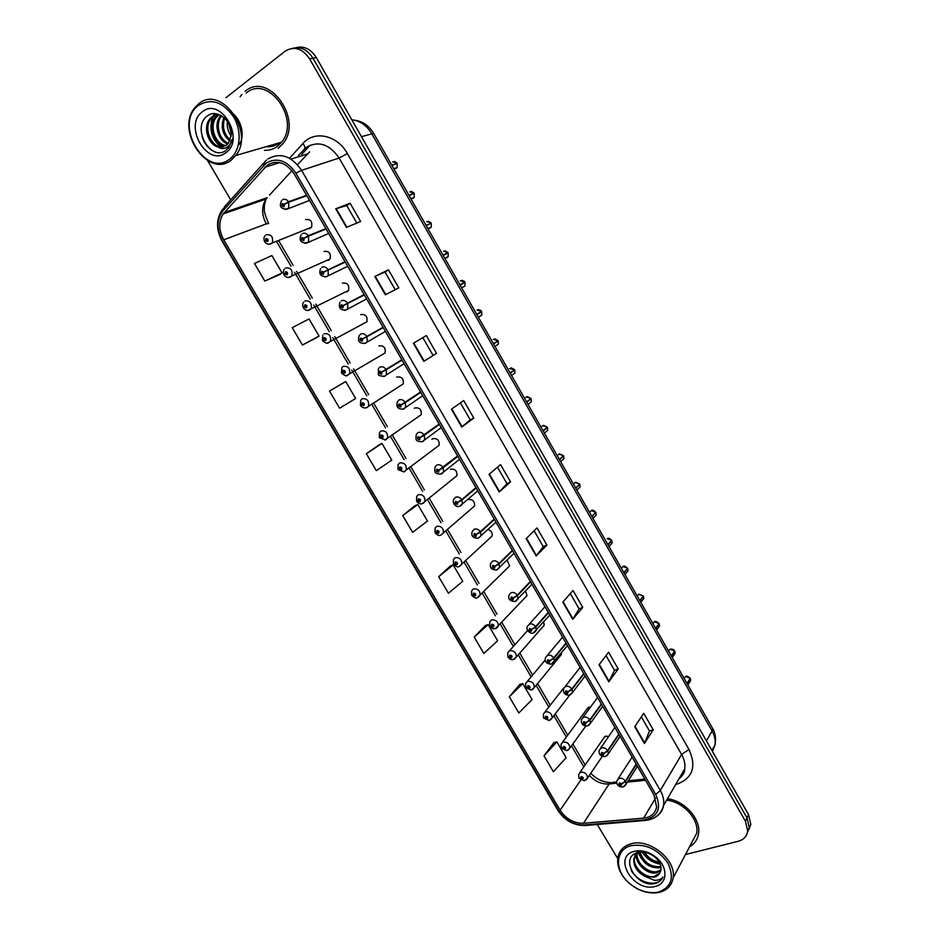 <?xml version="1.0" encoding="UTF-8"?>
<svg xmlns="http://www.w3.org/2000/svg" width="940" height="940" viewBox="0 0 940 940"><rect width="100%" height="100%" fill="white"/><g stroke="black" fill="none" stroke-linecap="round" stroke-linejoin="round"><path stroke-width="1.41" d="M328.119 260.451L330.105 258.958C331.103 253.33 329.082 250.839 324.053 251.45M346.813 291.952L348.564 290.46C349.433 284.961 347.401 282.517 342.442 283.128M363.615 323.548L366.906 321.786C367.669 316.416 365.613 314.019 360.737 314.606M381.981 354.779L385.142 352.923C385.788 347.671 383.708 345.332 378.902 345.897M400.228 385.799L403.248 383.884C403.801 378.75 401.697 376.458 396.974 376.999L396.692 377.175M418.394 416.643L421.249 414.657C421.696 409.64 419.593 407.396 414.928 407.913L414.364 408.301M436.442 447.287L439.145 445.255C439.497 440.355 437.382 438.146 432.776 438.651L431.954 439.262M454.384 477.731L456.922 475.675C457.193 470.893 455.066 468.731 450.519 469.201M472.209 508L474.594 505.932C474.782 501.243 472.644 499.128 468.155 499.563M489.94 538.068L492.149 536.012C492.689 532.992 491.385 530.841 488.26 529.584M507.553 567.96L509.609 565.915L507.177 560.287M525.061 597.676L526.964 595.643L525.625 591.072M571.826 678.069L569.887 680.161M590.579 707.045L588.757 707.209L586.772 709.336L588.146 707.479L562.437 742.365M608.721 736.408L605.583 736.184L603.562 738.346L604.82 736.537L579.886 772.527M309.295 228.737L311.528 227.257C312.656 221.511 310.658 218.961 305.547 219.584M310.177 145.148L301.775 154.336M508.047 657.025L511.478 657.824C512.547 656.296 512.006 655.368 509.856 655.051L509.386 656.849L507.859 656.86L507.706 652.807L509.598 650.739C514.004 650.457 516.272 652.536 516.389 656.966L544.201 625.206L543.72 621.939M525.954 687.61L529.432 688.48C530.513 686.987 529.984 686.059 527.822 685.73L527.328 687.493L525.777 687.445L525.589 683.474L527.528 681.371C531.899 681.124 534.167 683.168 534.331 687.504L561.345 654.604L561.415 653.065M241.874 94.458L240.111 96.773L241.874 94.458M267.407 165.017C277.312 159.542 286.3 162.608 294.373 174.194L653.993 794.911L656.625 806.955C655.262 813.511 650.927 817.236 643.641 818.129L583.493 823.252C573.835 823.37 566.033 819.01 560.123 810.186L223.732 239.782C218.679 230.253 218.491 221.64 223.156 213.921L267.407 165.017M266.267 163.067L222.956 210.83C216.611 219.314 216.423 229.29 222.357 240.746L558.56 810.633C565.046 820.315 573.588 825.085 584.187 824.979L644.335 819.891C657.953 816.919 661.748 808.423 655.697 794.418L295.865 173.125C287.005 160.411 277.136 157.05 266.267 163.067M274.304 144.995L270.697 145.347M268.1 146.111L277.523 143.374M747.3 832.993L749.274 827.682L747.006 817.929L312.961 58.198C307.474 49.644 300.718 46.342 292.704 48.304C300.718 46.342 307.474 49.644 312.961 58.198L747.006 817.929L749.274 827.682L747.3 832.993M641.327 716.879L649.481 731.026L644.429 743.516L653.23 729.793L643.724 713.284L634.759 726.749L644.429 743.516M649.458 730.991L653.23 729.793M606.03 655.603L614.513 670.326L608.791 681.794L618.215 668.975L608.591 652.254L599.003 664.827L608.791 681.794M614.49 670.279L618.215 668.975M570.298 593.587L579.099 608.861L572.719 619.295L582.765 607.405L573.024 590.485L562.802 602.117L572.719 619.295M579.087 608.838L582.765 607.405M534.12 530.795L543.261 546.657L536.188 556.022L546.892 545.071L537.022 527.939L526.141 538.632L536.188 556.022M543.25 546.634L546.892 545.071M346.437 227.363L360.631 221.511L350.127 203.263L335.733 208.821L346.437 227.363M356.848 223.074L346.731 205.519L335.733 208.821M346.743 205.531L350.127 203.263M385.365 294.784L398.819 287.863L388.455 269.851L374.802 276.489L385.365 294.784M395.235 289.708L385.012 271.966L374.802 276.489M385.024 271.977L388.455 269.851M436.536 353.381L423.787 361.348L436.536 353.381L426.302 335.592L413.365 343.276L423.787 361.348M473.784 418.077L470.235 419.886L461.728 427.065L473.784 418.077L463.667 400.511L451.435 409.229L461.728 427.065M497.495 467.215L506.977 483.665L499.199 491.949L510.561 481.962L500.574 464.619L489.023 474.336L499.199 491.949M506.966 483.654L510.561 481.962M278.216 148.32L282.975 143.608C303.526 119.498 268.429 70.782 245.175 91.298C268.429 70.782 303.526 119.498 282.975 143.608L278.216 148.32M689.514 846.846C694.566 843.92 697.562 839.561 698.514 833.792C701.193 819.351 684.908 800.962 667.471 798.695C684.908 800.962 701.193 819.351 698.514 833.792C697.562 839.561 694.566 843.92 689.514 846.846M685.471 854.531L738.123 841.312C743.693 839.749 746.889 836.306 747.7 830.984L745.42 821.207L309.624 58.879C302.304 48.281 294.091 45.755 284.996 51.277L225.941 97.713M207.646 160.623L230.688 199.891M597.229 824.486L617.721 858.549M485.393 625.511L474.218 637.109L483.841 653.453L497.624 640.763L488.154 624.607L485.24 625.558M519.902 684.367L509.327 696.787L518.821 712.943L532.087 699.56L522.722 683.591L519.75 684.414M554.013 742.553L544.013 755.772L553.402 771.74L566.139 757.675L556.891 741.895L553.86 742.588M379.372 444.702L366.353 453.703L376.317 470.646L391.78 460.142L381.969 443.398L379.231 444.773M343.182 382.98L329.517 391.064L339.61 408.23L355.649 398.49L345.72 381.546L343.041 383.062M316.592 337.636L302.445 345.039L319.083 336.085L309.025 318.942L292.234 327.672L302.445 345.039M264.822 281.072L282.059 272.929L271.895 255.562L254.482 263.482L264.822 281.072L279.638 274.609M450.471 565.951L438.698 576.702L448.427 593.246L462.762 581.273L453.186 564.917L450.319 566.009M402.743 515.567L412.589 532.322L427.477 521.066L417.783 504.522L414.987 505.755L402.743 515.567L417.783 504.522M470.235 419.898L460.412 402.837M433.046 355.332L422.847 337.636M366.353 453.703L381.969 443.398M329.517 391.064L345.72 381.546M319.083 336.085L316.451 337.707M282.059 272.929L279.509 274.703M438.698 576.702L453.186 564.917M474.218 637.109L488.154 624.607M509.327 696.787L522.722 683.591M544.013 755.772L556.891 741.895M273.223 145.359L268.476 145.994L277.887 143.268M271.801 145.03L274.844 144.772M748.863 829.679L750.825 824.392L748.569 814.663L316.275 57.516C310.811 48.998 304.078 45.708 296.077 47.658M395.164 168.754L397.103 167.579L397.232 163.431L391.863 165.358M396.245 163.783L391.698 165.064M306.593 195.297L288.521 201.771L284.338 204.227L282.305 203.569C281.401 205.637 282 206.659 284.091 206.636L284.409 204.356L283.563 205.719L282.717 204.626L284.338 204.227M283.093 204.403L283.586 205.696M284.409 204.356L288.756 202.171L288.791 207.987L285.184 209.55M306.828 195.684L288.756 202.171M266.091 234.777C271.343 234.154 273.423 236.821 272.341 242.779L270.849 243.883C268.499 244.647 266.455 243.989 264.716 241.921L265.703 240.875L267.688 241.533C268.558 239.536 267.971 238.537 265.926 238.525L265.62 240.746L266.455 239.43L267.277 240.499L265.703 240.875M267.348 239.923L266.326 240.311M265.62 240.746L264.974 241.486M267.36 239.982L266.361 240.37M412.484 198.634L414.235 197.424L414.293 193.44M411.438 191.361L414.152 193.147L408.9 195.262M325.886 228.596L308.261 235.717L304.102 238.196L302.069 237.514C301.153 239.547 301.74 240.57 303.855 240.57L304.184 238.325L303.315 239.653L302.457 238.584L304.102 238.196M302.809 238.361L303.35 239.63M304.184 238.325L308.496 236.116L308.59 241.697L305.03 243.389M326.121 228.984L308.496 236.116M410.897 198.787L414.235 197.424L414.305 193.429L409.065 195.555M409.723 191.784L414.129 193.147L413.106 193.91M429.721 228.314L431.26 227.092L431.284 223.262L426.161 225.577M429.756 223.955L426.008 225.295M345.062 261.696L323.748 271.942L321.715 271.249C320.775 273.246 321.363 274.257 323.478 274.28L323.818 272.071L322.949 273.375L322.079 272.33L323.748 271.942M322.408 272.095L322.984 273.352M323.818 272.071L345.286 262.084L325.546 271.131M323.666 272.154L323.055 272.436M446.841 257.807L448.192 256.596L448.157 252.919L443.175 255.433M443.151 255.386L448.004 252.649L443.01 255.151M364.121 294.572L343.264 305.477L341.22 304.772C340.268 306.722 340.856 307.721 342.971 307.779L343.347 305.559M364.344 294.96L342.595 306.005L342.454 306.875L341.572 305.853L343.264 305.477M341.878 305.618L342.501 306.839M364.274 294.843L342.56 305.958M462.374 287.417L465.018 285.948L464.947 282.423L460.048 285.067M460.001 284.973L464.783 282.141L459.919 284.832M383.05 327.249L362.652 338.788L360.607 338.071C359.632 339.986 360.22 340.985 362.346 341.067L362.723 338.917L361.829 340.163L360.948 339.164L362.652 338.788M383.238 327.59L361.982 339.305L383.132 327.414M361.23 338.929L361.9 340.115M362.723 338.917L366.953 336.673L367.223 341.572L365.825 343.088L363.839 343.558M383.273 327.637L366.953 336.673M461.634 287.84L465.018 285.948L464.947 282.423L460.083 285.114M285.525 267.982C290.695 267.383 292.81 269.992 291.846 275.82L290.202 277.053C288.004 278.04 285.983 277.382 284.15 275.079L285.173 274.104L287.147 274.786C288.039 272.812 287.464 271.825 285.396 271.789L285.09 273.975L285.925 272.682L286.771 273.74L285.173 274.104M286.806 273.129L285.807 273.563M286.817 273.176L285.83 273.611M304.854 300.988C309.941 300.401 312.068 302.95 311.234 308.649L309.436 310.024C307.439 311.034 305.441 310.376 303.456 308.026L305.277 305.735L306.135 306.757L304.513 307.122L306.499 307.815C307.404 305.888 306.828 304.901 304.76 304.842L304.431 306.992M306.052 306.217L305.147 306.593M306.158 306.17L305.183 306.64M324.053 333.794C329.059 333.218 331.209 335.721 330.492 341.279L328.554 342.783C327.649 343.899 325.675 343.229 322.643 340.774L323.724 339.928L325.722 340.632C326.65 338.753 326.074 337.765 323.995 337.683L323.654 339.798L324.512 338.565L325.369 339.575L323.724 339.928M325.334 338.905L324.37 339.411M323.654 339.798L322.444 340.433L322.808 335.11M325.369 338.964L324.406 339.469M227.386 121.248C226.704 126.665 227.997 131.647 231.252 136.183M231.393 134.22L228.467 122.94M223.896 117.43C220.489 126.959 222.463 134.82 229.83 141.024M230.253 140.06C223.873 134.103 222.016 126.794 224.695 118.135M221.018 115.467L220.642 115.879C212.945 123.974 218.397 141.517 227.856 143.949M228.385 143.327C219.466 140.283 214.567 123.822 221.687 115.855M223.626 146.734C212.464 149.848 202.053 128.11 211.5 118.123L210.172 118.452L212.088 116.677L218.797 114.469L215.436 117.159C206.753 126.312 214.861 146.335 225.541 145.853M226.152 145.453C215.718 145.148 208.304 125.725 216.741 116.842L219.255 114.645M217.974 146.957L226.434 145.242L228.526 143.15L231.381 134.502C232.497 120.861 216.929 108.535 207.752 115.655C190.867 126.712 210.055 161.457 225.318 150.846L228.902 147.486L232.333 138.944C231.369 143.221 229.348 146.135 226.282 147.721C223.603 148.978 220.841 148.72 217.974 146.957C208.222 144.901 202.3 126.783 210.172 118.452M211.5 118.123L216.752 114.657M229.724 159.048C240.288 151.363 242.332 131.659 233.778 117.136C222.909 101.743 211.112 97.842 198.387 105.433C173.16 123.869 205.566 178.894 229.724 159.048M231.275 160.059L235.764 155.511C255.375 131.988 220.736 83.977 198.493 103.987L195.309 107.125C174.511 129.99 208.128 179.258 231.275 160.059M264.446 150.294C269.146 150.541 273.387 149.284 277.194 146.546L281.612 142.175C300.918 119.592 268.053 73.884 246.209 93.084M202.182 111.942C182.971 125.843 207.623 167.778 225.953 152.597C245.787 139.261 220.595 95.939 202.182 111.942M229.454 111.12C240.781 117.065 245.963 135.666 238.995 144.654M220.642 146.863C211.453 138.826 208.821 128.851 212.722 116.901M212.934 116.466L214.626 113.669M211.465 149.977C207.176 147.098 204.05 142.68 202.088 136.7M221.64 146.934C212.017 140.683 207.881 123.222 215.143 113.693M643.289 852.098C647.084 859.09 652.595 862.803 659.833 863.214M659.163 861.968C653.018 861.146 648.189 857.914 644.664 852.275M639.294 852.216C642.255 862.838 648.87 868.055 659.128 867.867L661.008 867.303M660.879 866.375L659.798 866.657C650.163 866.997 643.606 862.144 640.128 852.11M637.755 850.782L637.144 852.087M636.756 853.344L636.674 853.755C634.3 863.084 647.308 875.023 656.449 872.778L660.75 870.675M660.938 869.864L657.119 871.545C648.118 873.754 635.264 862.18 637.308 852.874M644.687 876.233L654.04 877.184C657.636 876.221 659.857 874.082 660.726 870.745C661.76 866.198 659.962 861.745 655.345 857.409C650.915 853.696 646.086 851.91 640.845 852.051L638.272 852.416C618.966 856.575 635.663 886.914 653.805 883.764L654.722 883.577C658.658 882.578 661.372 880.404 662.876 877.055C661.02 879.37 658.176 880.451 654.369 880.31L644.687 876.233C636.897 871.897 633.29 866.022 633.877 858.596L637.72 852.557M640.916 850.982L639.494 851.523M659.974 872.79L654.416 876.491C645.251 878.724 632.209 866.727 634.57 857.386L635.381 854.954M658.306 892.084C671.407 887.337 674.626 877.69 667.941 863.167C658.141 849.372 645.886 843.533 631.163 845.671C615.77 849.184 614.161 869.042 627.826 881.837C636.439 889.816 645.827 893.364 656.002 892.495L658.306 892.084M659.351 892.354C667.2 890.298 671.783 885.504 673.111 877.972C676.694 859.971 649.375 837.951 630.987 843.826C623.667 845.953 619.307 850.489 617.886 857.421C616.746 865.811 619.954 873.883 627.497 881.65C636.486 889.992 646.309 893.705 656.954 892.789L659.351 892.354M691.476 843.145L696.705 833.216C699.313 819.375 683.263 801.761 666.625 800.163M634.465 851.299C611.917 856.258 633.302 892.636 655.039 886.491C667.412 884.07 668.457 867.585 656.625 857.785C650.68 852.839 644.346 850.5 637.637 850.794L634.465 851.299M660.221 864.119C652.56 862.885 646.532 858.855 642.149 852.039M662.512 877.831C657.894 887.666 637.931 883.177 631.198 870.323M638.824 863.649L634.418 854.002M641.703 858.995L638.013 852.474M479.224 316.674L481.738 315.135L481.632 311.751L476.803 314.477M478.284 309.648C480.27 310.024 481.339 310.635 481.48 311.469L476.733 314.348L481.48 311.469L477.027 310M401.862 359.726L381.91 371.899L379.866 371.159C378.879 373.039 379.454 374.026 381.605 374.132L381.993 372.029L381.088 373.239L380.195 372.264L381.969 371.958M401.991 359.95L381.24 372.404M401.885 359.773L381.205 372.346M381.993 372.029L386.199 369.761L386.505 374.449L385.012 376.082M402.085 360.114L386.199 369.761M481.621 311.763L476.897 314.63M493.465 343.735L498.235 340.914L493.606 343.981M494.746 338.799L498.071 340.644L493.453 343.699M420.556 392.004L401.086 404.776L399.007 404.036C398.008 405.88 398.584 406.867 400.734 406.997L401.133 404.917L400.217 406.115L399.324 405.152L401.063 404.788M401.815 404.329L400.381 405.281M420.627 392.109L402.073 404.165M401.133 404.917L405.316 402.637L405.657 407.126L404.094 408.853M420.779 392.38L405.316 402.637M512.653 374.672L514.909 373.027L514.732 369.913L513.275 370.583M511.102 367.81L514.58 369.643L510.079 372.886M439.145 424.069L420.086 437.476L418.03 436.712C417.007 438.51 417.583 439.485 419.734 439.65L420.156 437.605L419.228 438.769L418.323 437.829L420.086 437.476M423.799 435.114L421.778 436.442M420.156 437.605L424.304 435.302L424.68 439.615L423.047 441.424M439.356 424.445L424.304 435.302M514.721 369.925L510.232 373.168M342.748 372.404L341.514 372.969L341.808 367.798L343.135 366.377C348.07 365.836 350.232 368.28 349.633 373.721L347.553 375.342C346.895 376.458 344.945 375.788 341.714 373.309L342.83 372.534L344.827 373.251C345.767 371.406 345.191 370.43 343.1 370.325L342.748 372.404L343.617 371.194L344.487 372.181L342.83 372.534M344.416 371.488L343.476 372.029M344.451 371.535L343.511 372.087M362.488 404.494L360.654 405.645L361.806 404.929L363.804 405.669C364.755 403.859 364.191 402.884 362.1 402.755L361.736 404.799L362.605 403.624L363.486 404.588L361.806 404.929M363.369 403.871L362.464 404.447M361.736 404.799L360.455 405.305L360.69 400.287L362.088 398.772C366.953 398.243 369.138 400.64 368.633 405.951L367.199 407.502M380.5 437.03L379.478 437.77L380.665 437.123L382.674 437.876C383.637 436.101 383.073 435.138 380.97 434.973L380.594 436.994L381.476 435.843L382.357 436.795L380.665 437.123M382.18 436.066L381.323 436.654M380.594 436.994L379.29 437.441L379.454 432.565L380.935 430.955C385.729 430.45 387.926 432.799 387.527 437.993L386.011 439.638M382.251 436.101L381.358 436.701M529.22 403.413L531.347 401.744L531.147 398.76L530.007 399.253M527.375 396.656L530.994 398.49L526.611 401.909M457.604 455.947L438.98 469.953L436.924 469.178C435.89 470.94 436.466 471.904 438.628 472.091L439.062 470.082L438.111 471.222L437.488 470.082M439.062 470.082L443.187 467.768L443.586 471.892L441.882 473.784M457.827 456.323L443.187 467.768M437.441 470.047L438.98 469.953M531.135 398.772L526.764 402.179M545.705 431.989L547.679 430.297L547.468 427.441L546.539 427.818M543.555 425.338L547.303 427.183L543.05 430.767M475.957 487.613L461.716 499.645L457.768 502.23L455.7 501.431C454.655 503.159 455.219 504.122 457.392 504.334L457.839 502.36L456.887 503.464L455.982 502.559L457.768 502.23M457.839 502.36L461.94 500.021L462.363 503.969L460.588 505.943M476.169 487.989L461.94 500.021M547.456 427.453L543.202 431.037M562.085 460.389L563.929 458.708L563.695 455.959L562.907 456.264M559.629 453.879L563.542 455.689L559.394 459.46M494.193 519.103L480.352 531.699L476.427 534.296L474.371 533.485C473.302 535.177 473.866 536.141 476.039 536.376L476.51 534.425L475.546 535.506L474.912 534.378M476.51 534.425L480.575 532.075L481.022 535.859L478.378 538.162M494.416 519.468L480.575 532.075M474.865 534.355L476.427 534.296M560.663 461.693L563.929 458.708L563.695 455.959L559.547 459.731M578.382 488.636L580.086 486.955L579.827 484.323L579.158 484.57M575.633 482.255L579.674 484.053L575.656 488.001M512.323 550.382L498.882 563.553L494.981 566.174L492.913 565.351C491.832 566.996 492.396 567.96 494.581 568.207L495.051 566.291L494.076 567.349L493.159 566.479L494.981 566.174M495.051 566.291L499.093 563.929L499.563 567.56L497.06 569.863M512.535 550.758L499.093 563.929M576.866 490.139L580.086 486.955L579.827 484.323L575.809 488.271M595.29 512.735L591.965 516.648M591.53 510.479C592.47 509.809 593.869 510.408 595.725 512.265L591.812 516.389M530.336 581.484L517.282 595.22L513.416 597.84L511.337 597.006C510.244 598.615 510.796 599.567 512.993 599.849L513.487 597.969L512.5 598.991L511.583 598.145L513.416 597.84M513.487 597.969L517.505 595.584L517.975 599.062L515.637 601.365M530.548 581.848L517.505 595.584M398.713 469.248L401.415 469.882C402.402 468.144 401.838 467.18 399.723 467.004L399.336 468.99L400.228 467.873L401.122 468.79L399.406 469.119M400.922 468.038L400.076 468.661M399.336 468.99L397.996 469.365L398.102 464.63L399.653 462.938C404.388 462.468 406.597 464.771 406.291 469.836L404.705 471.563M400.969 468.073L400.111 468.719M417.066 501.102L420.039 501.702C421.049 499.998 420.486 499.034 418.37 498.835L417.959 500.785L418.876 499.692L419.757 500.597L418.03 500.914M418.735 500.527L419.557 499.869L418.711 500.48M417.959 500.785L416.596 501.102L416.643 496.496L418.265 494.722C422.941 494.287 425.162 496.543 424.927 501.49L423.282 503.299M435.42 532.71L438.557 533.309C439.568 531.64 439.015 530.689 436.889 530.466L436.466 532.393L437.394 531.323L438.287 532.205L436.548 532.51M437.993 531.417L437.218 532.087M436.466 532.393L435.067 532.639L435.079 528.151L436.759 526.318C441.365 525.907 443.598 528.115 443.457 532.957L440.884 535.095M438.04 531.452L437.253 532.134M453.714 564.094L456.957 564.729C457.991 563.095 457.439 562.155 455.301 561.897L454.866 563.788L455.794 562.755L456.699 563.624L454.937 563.918M456.358 562.825L455.63 563.506M454.866 563.788L453.433 563.988L453.397 559.617L455.136 557.702C459.695 557.326 461.94 559.5 461.857 564.235L459.425 566.385M456.405 562.86L455.653 563.553M471.927 595.267L475.24 595.948C476.286 594.35 475.734 593.41 473.596 593.14L473.149 595.008L474.089 593.986L474.994 594.844L473.22 595.126M474.606 594.045L473.913 594.726M473.149 595.008L471.692 595.138L471.61 590.872L473.407 588.91C477.908 588.558 480.152 590.696 480.152 595.326L477.849 597.476M474.665 594.068L473.936 594.785M610.683 544.648L612.128 543.014L611.306 540.747M611.67 540.312L607.898 544.601M548.243 612.386L535.577 626.675L531.735 629.318L529.655 628.461C528.55 630.047 529.103 630.987 531.3 631.292L531.805 629.436L530.806 630.446L529.878 629.6L531.735 629.318M531.805 629.436L535.8 627.05L536.282 630.388L534.085 632.667M548.455 612.751L535.8 627.05M611.834 540.594L608.039 544.871M607.346 538.561C608.121 537.762 609.567 538.35 611.693 540.312L607.193 538.62M626.686 572.425L628.014 570.815L627.239 568.618M623.091 566.479C623.667 565.563 625.159 566.139 627.567 568.207L623.878 572.672M566.045 643.101L553.754 657.941L549.935 660.597L547.856 659.727C546.739 661.278 547.28 662.218 549.489 662.536L550.006 660.714L548.995 661.701L548.079 660.867L549.935 660.597M550.006 660.714L553.977 658.317L554.471 661.513L552.426 663.769M566.244 643.465L553.977 658.317M627.709 568.489L624.031 572.942M642.596 600.037L643.806 598.475L643.066 596.348M643.336 595.96L639.776 600.578M583.728 673.639L571.826 689.02L568.019 691.675L565.939 690.794C564.811 692.31 565.351 693.25 567.572 693.591L568.089 691.805L567.079 692.757L566.15 691.946L568.019 691.675M568.089 691.805L572.037 689.384L572.542 692.451L570.651 694.672M583.94 673.992L572.037 689.384M643.5 596.242L639.928 600.848M638.73 594.256L643.348 595.984L638.848 594.209L637.202 596.054M658.411 627.497L659.516 625.981L658.799 623.913M654.569 621.775C654.78 620.776 656.273 621.375 659.058 623.549L655.591 628.343M601.306 703.978L589.779 719.899L586.008 722.578L583.916 721.673C582.777 723.154 583.317 724.082 585.538 724.458L586.078 722.695L585.044 723.624L584.116 722.825L586.008 722.578M586.078 722.695L589.991 720.263L590.496 723.212L588.757 725.386M601.518 704.342L589.991 720.263M656.567 630.059L659.516 625.981L659.198 623.808L655.744 628.602M674.133 654.816L675.132 653.347L674.45 651.338M674.65 650.985L671.313 655.944M618.79 734.14L607.628 750.59L603.868 753.281L601.788 752.364C600.625 753.821 601.165 754.738 603.386 755.125L603.938 753.398L602.904 754.303L601.976 753.504L603.868 753.281M603.938 753.398L607.839 750.954L608.345 753.786L606.746 755.901M618.99 734.493L607.839 750.954M674.814 651.279L671.466 656.214M669.785 649.364L670.161 649.199C672.5 648.929 673.992 649.54 674.673 650.997L670.15 649.199L668.516 651.02M689.76 681.982L690.665 680.56L689.995 678.621M685.707 676.459C686.505 675.684 687.998 676.295 690.207 678.292L686.952 683.404M636.157 764.126L625.359 781.093L621.634 783.795L619.542 782.867C618.367 784.289 618.896 785.194 621.14 785.617L621.704 783.913L620.659 784.794L619.73 784.007L621.634 783.795M621.704 783.913L625.57 781.445L626.075 784.183L624.618 786.24M636.357 764.479L625.57 781.445M687.857 684.99L690.665 680.56L690.348 678.551L687.105 683.662M490.046 626.24L493.418 626.992C494.475 625.417 493.935 624.489 491.785 624.195L491.326 626.028L492.278 625.03L493.171 625.875L491.397 626.146M492.748 625.065L492.09 625.758M491.326 626.028L489.834 626.099L489.705 621.939L491.561 619.918C496.014 619.601 498.271 621.716 498.318 626.24L496.167 628.378M492.795 625.088L492.113 625.817M510.772 655.909L510.15 656.602L510.349 655.885L510.996 657.001L509.457 656.978M509.386 656.849L510.15 656.602M510.82 655.932L510.185 656.649M528.691 686.564L528.104 687.258L528.303 686.553L528.95 687.657L527.399 687.61M527.328 687.493L528.104 687.258M528.738 686.576L528.139 687.305M543.755 718.019L547.28 718.947C548.373 717.49 547.844 716.574 545.67 716.209L545.177 717.948L546.152 717.032L547.068 717.843L545.247 718.066M546.493 717.032L545.952 717.725L546.551 717.044M545.177 717.948L543.59 717.843L543.367 713.965L545.353 711.815C549.677 711.604 551.945 713.625 552.168 717.866L550.429 719.934M561.45 748.24L565.011 749.239C566.127 747.805 565.586 746.889 563.413 746.513L562.907 748.216L563.894 747.323L564.811 748.123L562.978 748.346M564.2 747.323L563.695 748.017M562.907 748.216L561.298 748.064L561.051 744.257L563.072 742.083C567.361 741.907 569.628 743.893 569.899 748.052L568.289 750.073M564.247 747.335L563.718 748.064M579.04 778.273L582.647 779.331C583.764 777.932 583.235 777.028 581.061 776.628L580.532 778.308L581.531 777.439L582.447 778.226L580.603 778.426M581.789 777.427L581.32 778.109M580.532 778.308L578.887 778.085L578.617 774.36L580.685 772.163C584.927 772.01 587.206 773.984 587.512 778.05L586.031 780.024M581.848 777.439L581.355 778.156M289.649 158.108L302.962 143.444C314.301 130.061 337.343 135.078 347.377 153.549L688.95 749.45L681.594 754.456L339.105 158.026C329.47 144.149 318.601 140.542 306.511 147.204L298.509 155.347M688.95 749.45C696.599 766.264 692.862 777.744 677.728 783.889L675.743 784.371M678.915 778.896L684.673 768.943C685.377 764.197 684.355 759.367 681.594 754.456L660.291 790.47C663.182 795.569 664.275 800.551 663.581 805.416C662.759 810.245 660.338 813.946 656.308 816.555M263.6 165.487L264.868 161.704L266.596 160M222.757 208.962C216.059 218.679 215.847 229.442 222.122 241.239L222.357 240.746M558.56 810.633L557.761 810.139C564.576 820.42 573.67 825.543 585.044 825.52L586.442 825.402M584.187 824.979L585.044 825.52L646.52 820.326M263.388 163.36L224.331 207L222.956 210.83M644.335 819.891L645.157 820.456C654.875 819.445 661.02 814.44 663.581 805.416L684.673 768.943C685.26 771.54 683.309 774.913 678.809 779.084M655.697 794.418L660.291 790.47L301.576 170.351L295.865 173.125M267.912 158.954C280.273 152.08 291.494 155.887 301.576 170.351L339.105 158.026L347.377 153.549M745.42 821.207L748.569 814.663M309.624 58.879L316.275 57.516M259.487 200.338L259.099 201.454M302.962 143.444C305.288 146.722 305.477 148.873 303.514 149.871M560.123 810.186L580.755 780.094M589.31 775.406C595.079 781.528 601.67 784.383 609.108 783.972L616.805 783.184M583.493 823.252L609.108 783.972L612.739 782.362L616.687 781.962M643.641 818.129L655.509 798.06M627.38 782.115L645.51 780.282M309.636 151.892L297.475 164.665M264.963 167.226L279.732 162.608M290.954 159.107L307.239 154.019M224.284 212.511L267.16 197.694L266.055 199.045C261.414 206.495 261.485 214.778 266.267 223.908L268.64 223.485C265.139 215.26 263.717 210.395 264.387 208.88C264.07 206.812 264.622 203.534 266.055 199.045L223.156 213.921M291.964 170.669L269.557 195.085M223.732 239.782L266.267 223.908M276.666 241.686L291.036 266.255M294.561 272.283L310.235 299.096M313.737 305.065L329.305 331.703M332.784 337.648L348.258 364.109M351.713 370.019L366.8 395.822M371.617 404.047L385.529 427.841M390.323 436.054L404.13 459.66M408.935 467.862L422.624 491.279M427.418 499.481L441.001 522.699M445.807 530.912L459.261 553.93M464.078 562.167L477.414 584.974M482.244 593.234L495.462 615.829M500.303 624.113L513.369 646.45M518.257 654.816L531.135 676.835M536.106 685.342L548.796 707.045M553.848 715.681L566.35 737.054M571.496 745.843L583.799 766.887M499.528 491.632L489.376 474.042M462.092 426.784L451.811 408.959M424.187 361.101L413.753 343.041M385.776 294.572L375.224 276.289M346.872 227.186L336.179 208.668M536.505 555.669L526.482 538.303M573.012 618.908L563.107 601.764M609.061 681.359L599.297 664.439M644.675 743.047L635.029 726.338M712.473 751.436L715.011 744.927C715.669 740.344 714.694 735.715 712.073 731.038L371.594 133.515C366.588 125.255 359.997 120.684 351.83 119.803M361.465 136.676L373.638 133.363L712.508 728.253C713.307 729.558 716.797 735.339 715.011 744.927L711.909 750.449M712.508 728.253L712.073 731.038L706.445 740.885M396.962 167.637L394.377 168.566M397.056 163.149L392.65 161.809M282.447 199.809C284.644 198.622 286.676 199.28 288.521 201.771M311.528 227.257L268.981 244.306M414.082 197.482L411.567 198.505M302.175 233.708C304.396 232.568 306.416 233.238 308.261 235.717M431.119 227.163L428.675 228.267M431.108 222.992L426.69 221.593M328.107 269.851L328.272 275.197L327.061 276.478L324.747 276.995M321.774 267.395C324.006 266.302 326.039 266.983 327.872 269.451M448.039 256.679L445.701 257.865M447.992 252.649L443.562 251.227M347.589 303.373L347.812 308.485L346.507 309.895L344.357 310.388M341.255 300.87C343.5 299.813 345.544 300.518 347.365 302.974M464.865 286.03L462.633 287.276M464.771 282.153L460.341 280.696M385.435 331.385L365.131 343.241C359.28 343.711 357.318 341.161 359.233 335.603L360.607 334.123C362.875 333.113 364.908 333.829 366.729 336.273M330.105 258.958L288.533 277.453M348.564 290.46L307.979 310.376M366.906 321.786L327.308 343.1M266.185 146.663C270.838 147.133 275.032 146.017 278.781 143.327L279.45 142.81M271.437 145.136L274.668 144.854M481.597 315.229L479.471 316.522M384.895 376.141L383.214 376.529M404.13 363.639L384.272 376.247C379.971 376.059 378.009 375.389 378.397 374.261L378.373 368.75L379.831 367.164C382.11 366.201 384.154 366.929 385.964 369.361M498.059 340.656L493.253 339.363M495.979 345.755L498.376 344.157L498.212 340.926M498.224 344.263L496.226 345.591M403.789 408.994L402.473 409.276M422.718 395.716L403.307 409.053C397.937 409.394 395.975 406.938 397.409 401.686L398.936 400.005C401.239 399.065 403.284 399.817 405.081 402.25M514.568 369.655L509.527 368.527M514.756 373.145L512.899 374.484M422.565 441.624L421.625 441.812M441.189 427.606L422.213 441.636C414.775 441.694 415.75 439.004 416.314 434.409L417.924 432.623C420.239 431.742 422.283 432.506 424.081 434.914M385.142 352.923L346.519 375.612M366.988 407.619L365.613 407.913M385.6 439.814L384.601 440.014M530.971 398.501L526.518 396.927L525.73 397.538M531.194 401.862L529.467 403.213M459.554 459.308L441.013 474.03C433.904 474.124 434.538 471.387 435.103 466.91L436.795 465.041C439.121 464.196 441.177 464.971 442.963 467.38M547.303 427.183L542.827 425.573L541.863 426.396M547.527 430.438L545.952 431.777M477.814 490.821L459.695 506.214C456.194 508.023 451.729 502.9 453.785 499.199L455.536 497.26C457.874 496.449 459.942 497.248 461.716 499.645M563.53 455.7L559.053 454.079L557.925 455.101M563.777 458.849L562.343 460.165M495.968 522.158L478.26 538.197C472.761 538.138 470.799 535.835 472.362 531.288L474.171 529.279C476.521 528.503 478.589 529.314 480.352 531.699M579.663 484.065L575.186 482.408L573.917 483.642M579.933 487.12L578.629 488.401M514.015 553.308L496.708 569.981C491.35 569.946 489.388 567.678 490.809 563.166L492.678 561.086C495.051 560.357 497.119 561.18 498.882 563.553M595.725 512.277L591.236 510.596L589.85 512.042M594.585 516.73L596.148 515.061L595.866 512.547M595.995 515.238L594.832 516.46M531.958 584.269L515.049 601.577C509.68 601.13 507.706 598.886 509.151 594.832L511.078 592.705C513.463 592.012 515.531 592.846 517.282 595.22M404.094 471.798L403.471 471.915M611.964 543.202L610.93 544.366M549.783 615.054L533.286 632.973C531.417 634.641 525.213 630.141 527.387 626.31L529.361 624.125C531.758 623.467 533.826 624.325 535.577 626.675M627.556 568.23L623.067 566.491L621.411 568.336M627.838 571.027L626.945 572.119M567.513 645.651L551.404 664.169C546.304 663.816 544.342 661.619 545.517 657.577L547.527 655.345C549.935 654.734 552.015 655.603 553.754 657.941M643.63 598.698L642.854 599.708M585.138 676.072L572.542 692.451L569.405 695.177C564.952 695.248 563.001 693.074 563.53 688.644L565.586 686.376C568.007 685.8 570.087 686.682 571.826 689.02M659.046 623.573L654.545 621.786L652.9 623.62M659.34 626.228L658.67 627.144M602.669 706.316L590.496 723.212L587.312 725.997C582.976 726.115 581.014 723.953 581.425 719.511L583.529 717.22C585.972 716.68 588.052 717.573 589.779 719.899M674.955 653.617L674.391 654.428M620.083 736.396L608.345 753.786L605.102 756.63C600.413 756.348 598.451 754.197 599.226 750.191L601.365 747.876C603.821 747.37 605.9 748.275 607.628 750.59M690.195 678.316L685.683 676.471L684.038 678.28M690.477 680.866L690.03 681.57M637.402 766.288L626.075 784.183L622.785 787.074C618.203 786.815 616.241 784.689 616.91 780.682L619.096 778.332C621.552 777.862 623.643 778.79 625.359 781.093M508.058 657.213C510.056 659.398 511.842 660.139 513.428 659.445L516.389 656.966L514.368 659.093M525.977 687.798L531.312 690.054L534.331 687.504L532.451 689.607M222.122 241.239L557.761 810.139M747.7 830.984L750.825 824.392M260.039 200.15L259.734 201.242M278.781 240.84L293.115 265.362M296.629 271.378L312.268 298.121M315.758 304.09L331.291 330.669M334.757 336.602L350.185 362.993M353.64 368.903L368.691 394.647M373.486 402.861L387.362 426.596M392.156 434.785L405.927 458.344M410.71 466.534L424.363 489.893M429.157 498.082L442.693 521.254M447.487 529.455L460.917 552.426M465.723 560.639L479.024 583.399M483.841 591.636L497.025 614.184M501.854 622.456L514.885 644.746M519.773 653.1L532.616 675.073M537.574 683.556L550.229 705.212M555.27 713.836L567.736 735.174M572.871 743.94L585.138 764.937M590.766 773.279C596.536 779.225 603.139 782.315 610.565 782.527M628.226 780.788L644.828 779.096M354.697 120.214C362.805 121.425 369.115 125.807 373.638 133.363M393.813 168.777L397.103 167.579L397.232 163.431M281.495 200.796C278.898 206.377 280.837 209.15 287.323 209.091L309.554 200.408M394.483 161.375L397.079 163.149M265.139 235.74C263.823 236.786 263.623 238.737 264.528 241.58M301.106 234.836C298.803 240.405 300.753 243.108 306.957 242.955L328.695 233.437M427.9 228.632L431.26 227.092L431.284 223.262M320.599 268.64C318.601 274.127 320.552 276.771 326.462 276.595L347.718 266.279M428.299 221.182L431.119 222.98M444.808 258.312L448.192 256.596L448.157 252.919M339.974 302.234C338.247 307.709 340.198 310.306 345.861 310.024L366.635 298.92M445.066 250.827L448.004 252.649M461.728 280.32C463.855 280.884 464.877 281.495 464.783 282.141M284.479 269.075C283.234 270.191 283.058 272.083 283.951 274.738M303.702 302.198C302.527 303.338 302.386 305.171 303.256 307.686M221.417 115.691L220.642 115.879M216.741 116.842L215.436 117.159M281.612 142.175L235.764 155.511M637.061 853.073L636.674 853.755M634.57 857.386L633.877 858.596M696.705 833.216L673.111 877.972M640.845 852.051L637.637 850.794M655.345 857.409L656.625 857.785M656.002 892.495L656.954 892.789M478.354 317.203L481.738 315.135L481.632 311.751M494.992 346.413L498.376 344.157L498.235 340.914M511.548 375.471L514.909 373.027L514.732 369.913M403.248 383.884L366.436 407.69C364.086 408.324 362.159 407.643 360.654 405.645M421.249 414.657L385.2 439.849L379.478 437.77M528.01 404.365L531.347 401.744L531.147 398.76M544.378 433.105L547.679 430.297L547.468 427.441M592.976 518.422L596.148 515.061L595.878 512.523M439.145 445.255L403.848 471.798L398.196 469.706M456.922 475.675L422.389 503.558C420.744 504.428 418.887 503.723 416.784 501.443M474.594 505.932L440.813 535.119C439.45 536.047 437.594 535.342 435.267 532.98M492.149 536.012L459.131 566.491C458.003 567.466 456.17 566.75 453.632 564.317M509.609 565.915L477.344 597.664C476.463 598.698 474.641 597.969 471.892 595.478M609.002 546.551L612.128 543.014L611.846 540.582M544.965 606.723L529.337 624.125M624.947 574.54L628.014 570.815L627.72 568.477M562.614 637.179L547.303 655.439M640.798 602.375L643.806 598.475L643.5 596.219M580.144 667.447L565.152 686.564M597.57 697.527L582.918 717.49M672.253 657.601L675.132 653.347L674.814 651.255M614.901 727.431L600.578 748.24M632.115 757.147L618.132 778.79M526.964 595.643L495.439 628.649C493.312 628.155 494.475 630.564 490.034 626.439M527.622 630.47L509.515 650.774M545.212 660.009L527.258 681.488M569.64 695.189L552.168 717.866L549.089 720.486L543.79 718.195M563.765 687.962L544.894 712.015M585.785 726.091L569.899 748.052L566.761 750.719L561.497 748.405M602.258 756.371L587.512 778.05L584.327 780.788L579.099 778.438"/></g></svg>
